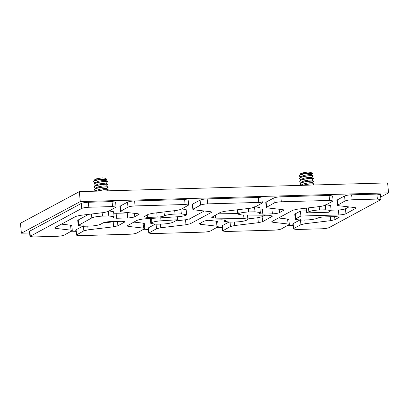 <?xml version="1.0" encoding="UTF-8"?>
<svg xmlns="http://www.w3.org/2000/svg" width="409" height="409" viewBox="0 0 409 409"><rect width="100%" height="100%" fill="white"/><g stroke="black" fill="none" stroke-linecap="round" stroke-linejoin="round"><path stroke-width="0.61" d="M93.651 181.647L94.085 181.126C95.108 180.461 96.918 179.899 99.515 179.428L94.075 181.018L93.651 181.647L95.317 182.521M106.279 183.283L107.516 181.811L106.013 180.492L102.521 180.517L98.329 181.269L95.471 182.388L93.917 184.408M107.051 182.01C110.619 180.768 97.025 181.606 94.336 183.728L94.065 183.963M107.061 182.117C110.629 180.875 97.035 181.714 94.346 183.835L93.917 184.464L95.594 185.962M107.562 187.424C111.13 186.182 97.536 187.02 94.847 189.142L95.982 187.803L98.84 186.683L103.032 185.937L106.534 185.993L107.766 184.413L105.824 183.094L98.584 183.973L95.726 185.098L94.172 187.118M107.306 184.715C110.875 183.472 97.281 184.311 94.591 186.432L94.321 186.673M107.316 184.822C110.885 183.58 97.291 184.418 94.602 186.54L94.172 187.169L95.849 188.667M106.79 188.697L108.032 187.225L106.524 185.906M107.572 187.532C111.141 186.289 97.547 187.128 94.857 189.249L94.428 189.878L94.658 190.236L96.003 190.737M107.541 190.834L108.232 189.756L103.886 189.684L96.555 191.146M108.288 189.934L103.896 189.796L96.907 191.136M93.661 181.754L95.338 183.252M94.576 189.377L94.428 189.822M299.173 175.824L299.608 175.308C300.63 174.643 302.44 174.076 305.037 173.605L299.598 175.195L299.173 175.824L300.835 176.703M311.796 177.465L313.028 175.88L311.535 174.669L308.043 174.699L303.851 175.446L300.988 176.57L299.439 178.59M312.573 176.187C316.142 174.945 302.548 175.783 299.853 177.905L299.587 178.14M312.583 176.294C316.152 175.052 302.558 175.89 299.863 178.012L299.439 178.641L301.116 180.139M312.052 180.17L313.294 178.697L311.791 177.378L308.299 177.404L304.107 178.155L301.244 179.275L299.695 181.294M312.829 178.897C316.397 177.654 302.803 178.493 300.109 180.614L299.843 180.85M312.839 179.004C316.408 177.762 302.813 178.6 300.119 180.722L299.695 181.351L301.372 182.849M312.312 182.879L313.55 181.407L312.047 180.083L308.555 180.113L304.362 180.86L301.505 181.985L299.95 184.004M313.084 181.601C316.653 180.359 303.059 181.197 300.364 183.319L300.099 183.559M313.095 181.708C316.663 180.471 303.069 181.305 300.375 183.426L299.95 184.055L300.18 184.413L301.525 184.914M313.059 185.016L313.749 183.932L309.409 183.866L302.077 185.323M313.805 184.111L309.419 183.973L302.43 185.313M299.184 175.936L300.86 177.434M300.211 174.418L300.952 173.176L307.68 172.046L310.963 172.404L312.374 173.539L311.54 174.755M300.196 173.948L304.091 172.618L303.371 173.835M305.037 173.605L312.374 173.539M94.694 180.236L94.673 179.766L95.43 178.999L102.158 177.869L105.44 178.227L106.851 179.362L106.023 180.579M94.673 179.766L98.569 178.442L97.848 179.658M99.515 179.428L106.851 179.362M181.821 208.892L186.187 209.689L186.657 214.669L181.33 213.881L175.021 214.06C170.185 214.29 166.647 214.889 164.403 215.845L164.26 215.921C162.762 216.56 160.4 216.954 157.179 217.107L147.414 217.383L143.866 216.862L148.293 214.301L152.542 213.324L176.448 210.466L180.696 209.495L188.646 205.042L185.098 204.515L135.077 205.931C131.856 206.09 129.495 206.484 127.997 207.123L120.338 211.417L121.58 211.877L137.961 213.738L139.203 214.193L134.771 216.755C133.273 217.394 130.916 217.787 127.695 217.946L116.606 218.258L113.053 217.736L114.08 216.724L108.758 215.937L102.444 216.116C97.613 216.351 94.075 216.944 91.826 217.9L78.211 225.492L83.533 226.274L89.842 226.095C94.678 225.865 98.216 225.272 100.461 224.316L103.283 222.803C104.781 222.164 107.138 221.765 110.358 221.612L121.447 221.3L125.001 221.821L117.894 225.819L113.646 226.796L88.124 229.843L83.876 230.819L76.217 235.119L79.77 235.64L129.786 234.224C133.007 234.071 135.369 233.677 136.867 233.038L144.812 228.585L143.574 228.13L128.227 226.387L126.984 225.926L136.811 220.466C138.615 219.648 141.647 219.081 145.906 218.754L177.348 216.77C181.402 216.468 184.377 215.926 186.269 215.144L186.657 214.669M185.098 204.515L184.628 199.541L188.176 200.062L188.646 205.042M184.628 199.541L134.607 200.957L135.077 205.931M127.997 207.123L127.526 202.143C129.024 201.509 131.386 201.11 134.607 200.957M127.526 202.143L120.22 206.07L120.691 211.044M120.338 211.417L119.868 206.443L120.22 206.07M127.695 217.946L127.225 212.966L129.684 212.798M127.225 212.966L116.136 213.283L116.606 218.258M113.748 213.207L116.136 213.283M109.244 210.947L113.61 211.744L114.08 216.724M88.681 214.357L78.267 219.955L78.738 224.93M78.211 225.492L77.741 220.512L78.267 219.955M113.646 226.796L113.175 221.821L115.374 221.468M113.175 221.821L102.802 223.058M82.572 226.289L76.1 229.766L76.57 234.746M76.217 235.119L75.747 230.139L76.1 229.766M143.574 228.13L143.099 223.15L144.341 223.605L144.812 228.585M143.099 223.15L133.784 222.092M258.34 222.701L257.869 217.721L262.118 216.744L262.588 221.724L258.34 222.701L234.71 225.523L230.456 226.499L222.46 230.978L226.013 231.499L274.255 230.134C277.481 229.981 279.838 229.582 281.336 228.943L289.332 224.464L288.089 224.009L272.921 222.286L271.683 221.831L272.036 221.458L292.987 210.2L297.236 209.224L320.871 206.402L325.119 205.425L333.115 200.947L329.567 200.425L281.32 201.79C278.1 201.944 275.738 202.343 274.24 202.982L266.244 207.46L265.773 202.481L266.126 202.107L266.596 207.087C265.937 207.475 266.233 207.752 267.486 207.915L282.655 209.638L283.897 210.093L279.47 212.66C277.972 213.293 275.61 213.692 272.389 213.846L262.849 214.117L259.296 213.59L260.323 212.583L255.001 211.796L248.692 211.974C244.071 212.189 240.584 212.757 238.242 213.672L237.859 214.147L241.765 214.945L268.698 215.267L272.609 216.07L262.588 221.724M257.869 217.721L247.854 218.917M228.815 222.148L222.343 225.625L222.813 230.604M222.46 230.978L221.99 225.998L222.343 225.625M288.089 224.009L287.619 219.035L288.861 219.49L289.332 224.464M287.619 219.035L278.478 217.992M329.567 200.425L329.097 195.446L332.645 195.972L333.115 200.947M329.097 195.446L280.85 196.816L281.32 201.79M274.24 202.982L273.769 198.002C275.267 197.363 277.629 196.969 280.85 196.816M273.769 198.002L266.126 202.107M272.389 213.846L271.919 208.871L274.378 208.697M271.919 208.871L262.379 209.137L262.849 214.117M259.991 209.065L262.379 209.137M255.492 206.806L259.853 207.603L260.323 212.583M264.95 215.226L262.118 216.744M299.618 220.144L293.146 223.621L293.616 228.595L293.263 228.968L296.811 229.495L322.067 228.779C325.288 228.626 327.65 228.227 329.148 227.593L380.927 199.597L377.374 199.071L352.118 199.786C348.897 199.94 346.541 200.338 345.043 200.972L337.384 205.272L338.626 205.727L355.002 207.588L356.244 208.048L345.927 213.769C344.429 214.408 342.072 214.807 338.851 214.96L300.901 216.034L300.431 211.059L295.313 213.805L295.784 218.784L295.252 219.342L300.579 220.129L306.888 219.95C311.719 219.72 315.262 219.122 317.507 218.166L317.65 218.089C319.148 217.45 321.505 217.056 324.731 216.903L335.815 216.586L339.368 217.113L334.94 219.674L330.687 220.65L305.17 223.697L300.922 224.674L293.616 228.595M293.263 228.968L292.793 223.994L293.146 223.621M377.374 199.071L376.904 194.096L380.457 194.618L380.927 199.597M376.904 194.096L351.648 194.812L352.118 199.786M345.043 200.972L344.572 195.998C346.07 195.359 348.427 194.965 351.648 194.812M344.572 195.998L337.267 199.919L337.737 204.899M337.384 205.272L336.914 200.298L337.267 199.919M348.974 206.903L345.457 208.794L345.927 213.769M338.851 214.96L338.381 209.981C341.602 209.827 343.959 209.434 345.457 208.794M338.381 209.981L331.091 210.19M306.602 210.88L300.431 211.059M295.252 219.342L294.782 214.367L295.313 213.805M29.627 232.977L21.391 233.212L80.266 201.586L388.55 192.859L380.687 197.077M292.936 225.523L287.42 225.676M222.133 227.527L216.617 227.685M148.462 229.613L142.951 229.771M75.89 231.668L70.374 231.826M326.29 204.802L330.656 205.599L331.126 210.579L325.799 209.791L319.49 209.97C314.659 210.2 311.116 210.793 308.872 211.755L306.786 212.869L306.315 207.895M258.764 202.429L258.294 197.455L261.847 197.976L262.317 202.956L258.764 202.429L207.649 203.876C204.428 204.035 202.066 204.428 200.574 205.067L192.864 209.393L194.106 209.848L210.308 211.688C211.56 211.852 211.857 212.128 211.197 212.516L190.241 223.774L185.993 224.745L160.747 227.762L156.499 228.738L148.789 233.064L152.342 233.585L203.457 232.138C206.678 231.985 209.04 231.586 210.538 230.952L218.196 226.652L217.726 221.678L216.484 221.218L208.38 220.298M258.294 197.455L207.179 198.902L207.649 203.876M200.574 205.067L200.098 200.088C201.596 199.449 203.958 199.055 207.179 198.902M200.098 200.088L192.746 204.04L193.217 209.014M192.864 209.393L192.394 204.413L192.746 204.04M204.28 211.003L189.771 218.795L190.241 223.774M185.993 224.745L185.522 219.771L189.771 218.795M185.522 219.771L175.42 220.978M155.149 224.234L148.672 227.711L149.142 232.69M148.789 233.064L148.319 228.084L148.672 227.711M237.787 213.421L218.887 213.191M112.521 206.571L112.051 201.596L115.604 202.118L116.074 207.097L112.521 206.571L88.814 207.245C85.593 207.399 83.231 207.792 81.734 208.432L29.954 236.428L33.507 236.954L57.214 236.279C60.435 236.126 62.797 235.732 64.295 235.093L72.291 230.615L71.048 230.155L55.88 228.432L54.637 227.977L54.99 227.603L75.946 216.351L80.195 215.374L103.825 212.552L108.078 211.576L116.074 207.097M112.051 201.596L88.344 202.266L88.814 207.245M81.734 208.432L81.263 203.457C82.761 202.818 85.123 202.419 88.344 202.266M81.263 203.457L29.837 231.08L30.307 236.054M29.954 236.428L29.484 231.453L29.837 231.08M71.048 230.155L70.578 225.18C71.831 225.344 72.127 225.62 71.468 226.008M70.578 225.18L61.437 224.142M300.901 216.034L295.784 218.784M80.266 201.586L79.326 191.632L20.45 223.258L21.391 233.212M79.326 191.632L387.609 182.905L388.55 192.859M306.786 212.869L328.509 212.256L331.126 210.579M217.844 227.026C218.503 226.637 218.207 226.356 216.954 226.197L200.574 224.337L199.331 223.876L199.689 223.503L203.764 221.315C205.262 220.676 207.619 220.282 210.839 220.129L221.929 219.812L225.482 220.339L224.454 221.346L229.776 222.133L236.085 221.954C240.921 221.724 244.459 221.131 246.704 220.175L247.885 219.265L243.974 218.467L215.609 218.125L211.698 217.327L220.64 212.251L224.889 211.274L250.405 208.227L254.659 207.251L262.317 202.956M211.55 212.143L211.197 212.516L211.131 211.842M177.68 219.766L161.054 220.814C156.8 221.136 153.769 221.709 151.959 222.527L150.783 223.437L156.11 224.219L162.419 224.04C167.25 223.81 170.788 223.217 173.038 222.261L177.68 219.766L177.394 216.77M238.242 213.672L237.869 209.725M304.091 172.618L300.733 173.861L299.332 175.435M313.749 183.932L311.857 182.685L308.81 182.823L304.618 183.569L301.76 184.694L301.147 185.354M98.569 178.442L95.215 179.684L93.809 181.253M108.232 189.756L106.335 188.508L103.288 188.641L99.096 189.393L96.238 190.512L95.624 191.172M355.891 208.421L355.825 207.746M339.015 217.486L338.949 216.811M334.649 216.622L334.94 219.674M330.687 220.65L330.319 216.744M304.823 220.006L305.17 223.697M300.922 224.674L300.451 219.694M279.142 209.239L279.47 212.66M283.544 210.471L283.478 209.797M255.001 211.796L254.531 206.821M248.36 208.472L248.692 211.974M272.077 216.627L271.98 215.615M234.377 222.005L234.71 225.523M230.456 226.499L230.042 222.128M272.803 221.044L272.921 222.286M325.799 209.791L325.329 204.812M319.173 206.606L319.49 209.97M308.872 211.755L308.504 207.879M108.758 215.937L108.288 210.962M102.127 212.752L102.444 216.116M91.826 217.9L91.463 214.03M124.643 222.194L124.581 221.52M117.475 221.412L117.894 225.819M87.777 226.157L88.124 229.843M83.876 230.819L83.405 225.845M128.109 225.139L128.227 226.387M181.33 213.881L180.86 208.907M174.699 210.676L175.021 214.06M163.886 211.969L164.26 215.921M164.403 215.845L164.035 211.954M147.179 214.899L147.414 217.383M157.179 217.107L156.775 212.818M134.449 213.34L134.771 216.755M138.845 214.567L138.784 213.892M160.405 224.096L160.747 227.762M156.499 228.738L156.028 223.764M200.456 223.089L200.574 224.337M216.954 226.197L216.484 221.218M225.124 220.712L225.062 220.037M224.909 219.996L224.981 220.788M243.974 218.467L243.646 214.97M215.323 215.103L215.609 218.125M160.773 217.818L161.054 220.814M150.895 218.442L151.315 222.874M151.959 222.527L151.57 218.396M55.762 227.189L55.88 228.432M72.291 230.615L71.82 225.635M224.454 221.346L224.316 219.889M247.885 219.265L247.481 215.016M237.859 214.147L237.445 209.776M150.783 223.437L150.313 218.457M300.18 184.413L301.627 185.553M94.658 190.236L96.105 191.376"/></g></svg>

